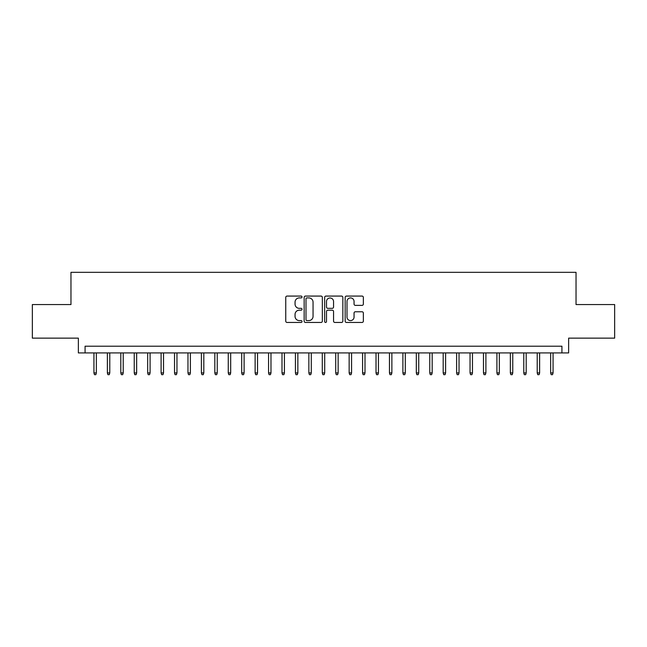 <?xml version="1.0" encoding="UTF-8"?>
<svg xmlns="http://www.w3.org/2000/svg" width="647" height="647" viewBox="0 0 647 647"><rect width="100%" height="100%" fill="white"/><g stroke="black" fill="none" stroke-linecap="round" stroke-linejoin="round"><path stroke-width="0.97" d="M302.012 296.997A0.922 0.922 0 0 0 301.09 296.075L287.074 296.075A1.318 1.318 0 0 0 285.756 297.394L285.756 321.13A1.318 1.318 0 0 0 287.074 322.449L301.09 322.449A0.922 0.922 0 0 0 302.012 321.527A0.922 0.922 0 0 0 301.09 320.597L299.27 320.597A4.222 4.222 0 0 1 295.056 316.383L295.056 314.402A4.222 4.222 0 0 1 299.27 310.188L301.09 310.188A0.922 0.922 0 0 0 302.012 309.258A0.922 0.922 0 0 0 301.09 308.336L299.27 308.336A4.222 4.222 0 0 1 295.056 304.122L295.056 302.141A4.222 4.222 0 0 1 299.27 297.919L301.09 297.919A0.922 0.922 0 0 0 302.012 296.997M362.037 305.376A1.318 1.318 0 0 0 363.355 304.05L363.355 297.394A1.318 1.318 0 0 0 362.037 296.075L346.477 296.075A1.318 1.318 0 0 0 345.158 297.394L345.158 321.13A1.318 1.318 0 0 0 346.477 322.449L362.037 322.449A1.318 1.318 0 0 0 363.355 321.13L363.355 313.083A1.318 1.318 0 0 0 362.037 311.765L355.373 311.765A1.318 1.318 0 0 0 354.055 313.083L354.055 317.07A3.526 3.526 0 0 1 350.528 320.597A3.526 3.526 0 0 1 347.002 317.07L347.002 301.453A3.526 3.526 0 0 1 350.528 297.919A3.526 3.526 0 0 1 354.055 301.453L354.055 304.05A1.318 1.318 0 0 0 355.373 305.376L362.037 305.376M561.928 352.914L568.64 352.914L568.64 338.138L614.65 338.138L614.65 304.559L576.032 304.559L576.032 272.322L70.968 272.322L70.968 304.559L32.35 304.559L32.35 338.138L78.36 338.138L78.36 352.914L561.928 352.914L561.928 346.202L85.072 346.202L85.072 352.914M322.343 297.394A1.318 1.318 0 0 0 321.025 296.075L305.473 296.075A1.318 1.318 0 0 0 304.155 297.394L304.155 321.13A1.318 1.318 0 0 0 305.473 322.449L321.025 322.449A1.318 1.318 0 0 0 322.343 321.13L322.343 297.394M325.975 296.075L341.527 296.075A1.318 1.318 0 0 1 342.845 297.394L342.845 321.13A1.318 1.318 0 0 1 341.527 322.449L334.871 322.449A1.318 1.318 0 0 1 333.553 321.13L333.553 311.506A1.318 1.318 0 0 0 332.234 310.188L327.819 310.188A1.318 1.318 0 0 0 326.5 311.506L326.5 321.527A0.922 0.922 0 0 1 325.578 322.449A0.922 0.922 0 0 1 324.657 321.527L324.657 297.394A1.318 1.318 0 0 1 325.975 296.075M306.921 297.919A0.922 0.922 0 0 0 305.999 298.849L305.999 319.675A0.922 0.922 0 0 0 306.921 320.597L308.829 320.597A4.222 4.222 0 0 0 313.051 316.383L313.051 302.141A4.222 4.222 0 0 0 308.829 297.919L306.921 297.919M333.553 301.518A3.526 3.526 0 0 0 330.027 297.992A3.526 3.526 0 0 0 326.5 301.518L326.5 307.018A1.318 1.318 0 0 0 327.819 308.336L332.234 308.336A1.318 1.318 0 0 0 333.553 307.018L333.553 301.518M96.354 372.931L95.821 374.678L94.478 374.678L93.936 372.931L96.354 372.931L96.354 352.914M93.936 372.931L93.936 352.914M109.788 372.931L109.254 374.678L107.912 374.678L107.37 372.931L109.788 372.931L109.788 352.914M107.37 372.931L107.37 352.914M123.221 372.931L122.687 374.678L121.337 374.678L120.803 372.931L123.221 372.931L123.221 352.914M120.803 372.931L120.803 352.914M136.654 372.931L136.113 374.678L134.77 374.678L134.236 372.931L136.654 372.931L136.654 352.914M134.236 372.931L134.236 352.914M150.088 372.931L149.546 374.678L148.203 374.678L147.67 372.931L150.088 372.931L150.088 352.914M147.67 372.931L147.67 352.914M163.521 372.931L162.979 374.678L161.637 374.678L161.103 372.931L163.521 372.931L163.521 352.914M161.103 372.931L161.103 352.914M176.954 372.931L176.413 374.678L175.07 374.678L174.536 372.931L176.954 372.931L176.954 352.914M174.536 372.931L174.536 352.914M190.38 372.931L189.846 374.678L188.503 374.678L187.97 372.931L190.38 372.931L190.38 352.914M187.97 372.931L187.97 352.914M203.813 372.931L203.279 374.678L201.937 374.678L201.395 372.931L203.813 372.931L203.813 352.914M201.395 372.931L201.395 352.914M217.246 372.931L216.713 374.678L215.37 374.678L214.828 372.931L217.246 372.931L217.246 352.914M214.828 372.931L214.828 352.914M230.68 372.931L230.146 374.678L228.803 374.678L228.262 372.931L230.68 372.931L230.68 352.914M228.262 372.931L228.262 352.914M244.113 372.931L243.579 374.678L242.237 374.678L241.695 372.931L244.113 372.931L244.113 352.914M241.695 372.931L241.695 352.914M257.546 372.931L257.013 374.678L255.662 374.678L255.128 372.931L257.546 372.931L257.546 352.914M255.128 372.931L255.128 352.914M270.98 372.931L270.438 374.678L269.095 374.678L268.562 372.931L270.98 372.931L270.98 352.914M268.562 372.931L268.562 352.914M284.413 372.931L283.871 374.678L282.529 374.678L281.995 372.931L284.413 372.931L284.413 352.914M281.995 372.931L281.995 352.914M297.846 372.931L297.305 374.678L295.962 374.678L295.428 372.931L297.846 372.931L297.846 352.914M295.428 372.931L295.428 352.914M311.28 372.931L310.738 374.678L309.395 374.678L308.862 372.931L311.28 372.931L311.28 352.914M308.862 372.931L308.862 352.914M324.705 372.931L324.171 374.678L322.829 374.678L322.295 372.931L324.705 372.931L324.705 352.914M322.295 372.931L322.295 352.914M338.138 372.931L337.605 374.678L336.262 374.678L335.72 372.931L338.138 372.931L338.138 352.914M335.72 372.931L335.72 352.914M351.572 372.931L351.038 374.678L349.695 374.678L349.154 372.931L351.572 372.931L351.572 352.914M349.154 372.931L349.154 352.914M365.005 372.931L364.471 374.678L363.129 374.678L362.587 372.931L365.005 372.931L365.005 352.914M362.587 372.931L362.587 352.914M378.438 372.931L377.905 374.678L376.562 374.678L376.02 372.931L378.438 372.931L378.438 352.914M376.02 372.931L376.02 352.914M391.872 372.931L391.338 374.678L389.987 374.678L389.454 372.931L391.872 372.931L391.872 352.914M389.454 372.931L389.454 352.914M405.305 372.931L404.763 374.678L403.421 374.678L402.887 372.931L405.305 372.931L405.305 352.914M402.887 372.931L402.887 352.914M418.738 372.931L418.197 374.678L416.854 374.678L416.32 372.931L418.738 372.931L418.738 352.914M416.32 372.931L416.32 352.914M432.172 372.931L431.63 374.678L430.287 374.678L429.754 372.931L432.172 372.931L432.172 352.914M429.754 372.931L429.754 352.914M445.605 372.931L445.063 374.678L443.721 374.678L443.187 372.931L445.605 372.931L445.605 352.914M443.187 372.931L443.187 352.914M459.03 372.931L458.497 374.678L457.154 374.678L456.62 372.931L459.03 372.931L459.03 352.914M456.62 372.931L456.62 352.914M472.464 372.931L471.93 374.678L470.587 374.678L470.046 372.931L472.464 372.931L472.464 352.914M470.046 372.931L470.046 352.914M485.897 372.931L485.363 374.678L484.021 374.678L483.479 372.931L485.897 372.931L485.897 352.914M483.479 372.931L483.479 352.914M499.33 372.931L498.797 374.678L497.454 374.678L496.912 372.931L499.33 372.931L499.33 352.914M496.912 372.931L496.912 352.914M512.764 372.931L512.23 374.678L510.887 374.678L510.346 372.931L512.764 372.931L512.764 352.914M510.346 372.931L510.346 352.914M526.197 372.931L525.663 374.678L524.313 374.678L523.779 372.931L526.197 372.931L526.197 352.914M523.779 372.931L523.779 352.914M539.63 372.931L539.088 374.678L537.746 374.678L537.212 372.931L539.63 372.931L539.63 352.914M537.212 372.931L537.212 352.914M553.064 372.931L552.522 374.678L551.179 374.678L550.646 372.931L553.064 372.931L553.064 352.914M550.646 372.931L550.646 352.914"/></g></svg>
